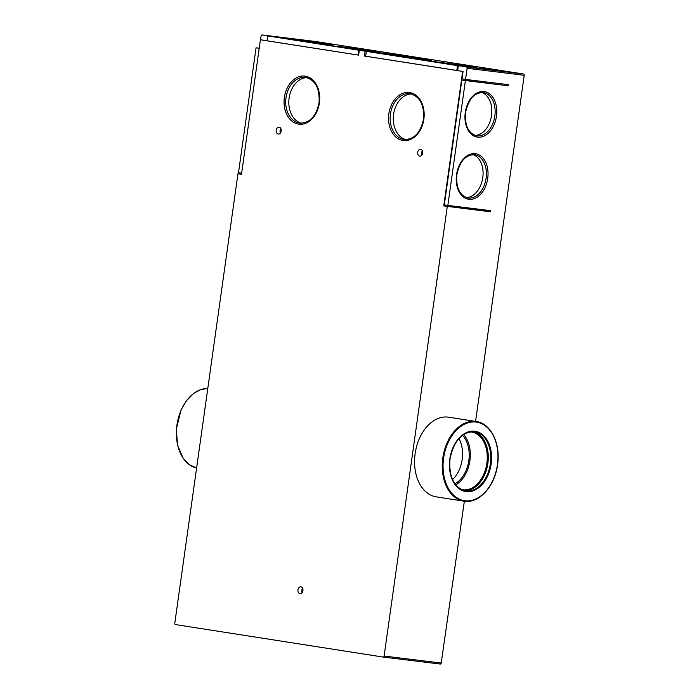 <?xml version="1.0" encoding="UTF-8"?>
<svg xmlns="http://www.w3.org/2000/svg" width="699" height="699" viewBox="0 0 699 699"><rect width="100%" height="100%" fill="white"/><g stroke="black" fill="none" stroke-linecap="round" stroke-linejoin="round"><path stroke-width="1.05" d="M259.224 48.205L256.061 47.812L238.508 172.67L241.662 173.169M457.653 70.582L365.673 56.217L366.355 51.377L457.496 65.627L500.178 70.852L466.443 67.034A1.153 0.839 97 0 1 467.115 68.301L465.551 79.415L508.234 84.64L508.077 85.785L461.856 80.001L444.302 204.859L447.841 205.419L465.394 80.56L508.077 85.785M486.967 210.207L486.827 211.22L490.366 211.78L490.523 210.635L447.841 205.419M490.366 211.78L443.751 205.952L462.668 71.403L364.45 56.042L365.131 51.193L359.303 50.284L402.379 55.553L358.858 50.206L358.185 55.046L267.044 40.795L267.726 35.946L358.858 50.206M464.354 501.244L441.218 663.036L384.118 656.046L447.29 206.511M475.573 421.41L524.215 75.291A1.153 0.839 97 0 0 523.542 74.015L315.878 41.538A1.153 0.839 -83 0 0 315.834 41.529M476.325 421.523L448.644 417.198A40.306 27.479 98.9 0 0 448.024 417.111A40.306 27.479 98.9 0 0 415.197 453.223A40.306 27.479 98.9 0 0 436.185 496.84L463.865 501.174A40.306 27.479 98.9 0 0 464.486 501.253C479.042 503.533 494.586 486.46 497.452 465.464C501.061 444.372 491.091 423.323 476.325 421.523A40.306 27.479 98.9 0 0 475.704 421.436A40.306 27.479 98.9 0 0 442.808 458.011A40.306 27.479 98.9 0 0 463.865 501.174L464.494 501.262M241.513 174.2L237.957 173.763L241.496 174.322L260.412 39.773L267.053 40.682M309.57 41.066L270.198 36.252M458.57 542.372L458.107 542.843M384.118 656.046A1.153 0.839 97 0 1 383.139 657.06L175.458 624.574A1.153 0.839 -83 0 1 174.785 623.307L237.957 173.763M260.561 39.791L261.094 35.964A1.153 0.839 -83 0 1 262.064 34.95A1.153 0.839 -83 0 0 262.064 34.95L270.198 36.226M358.631 55.107L358.185 55.046M359.303 50.284L358.622 55.134L260.412 39.773M280.902 128.686A3.451 2.525 -83 0 0 280.089 130.696A3.451 2.525 -83 0 0 280.378 133.002M267.726 35.946L309.57 41.04M302.65 588.313A3.451 2.525 -83 0 0 301.837 590.314A3.451 2.525 -83 0 0 302.117 592.63M256.061 47.812L259.207 48.31M422.397 150.818A3.451 2.525 -83 0 0 421.584 152.828A3.451 2.525 -83 0 0 421.873 155.134M475.032 135.44A21.879 14.915 98.9 0 0 491.441 115.999A21.879 14.915 98.9 0 0 481.751 92.486M366.355 51.377L409.037 56.593L365.131 51.193M441.218 663.036A1.153 0.839 97 0 1 440.23 664.05L383.166 657.069M383.139 657.06A1.153 0.839 97 0 1 383.122 657.06L440.248 664.05M297.94 589.842A3.451 2.525 -83 0 0 300.011 593.661A3.451 2.525 -83 0 0 302.929 590.62A3.451 2.525 -83 0 0 300.85 586.802A3.451 2.525 -83 0 0 297.94 589.842M417.687 152.347A3.451 2.525 -83 0 0 419.767 156.174A3.451 2.525 -83 0 0 422.685 153.133A3.451 2.525 -83 0 0 420.606 149.315A3.451 2.525 -83 0 0 417.687 152.347M276.192 130.215A3.451 2.525 -83 0 0 278.272 134.042A3.451 2.525 -83 0 0 281.19 131.001A3.451 2.525 -83 0 0 279.111 127.183A3.451 2.525 -83 0 0 276.192 130.215M405.883 139.573A23.067 16.872 97 0 1 393.581 114.365A23.067 16.872 97 0 1 411.466 93.981M301.426 123.234A23.067 16.872 97 0 1 289.124 98.026A23.067 16.872 97 0 1 307.01 77.641M365.673 56.191L364.45 56.042M458.326 65.758L457.644 70.608L462.668 71.403M463.053 71.455L462.013 78.865L465.551 79.415M466.303 197.581A21.879 14.915 98.9 0 0 482.703 178.149A21.879 14.915 98.9 0 0 473.013 154.628M504.678 84.203L504.538 85.226M465.394 80.56L461.856 80.001M443.751 205.952L486.827 211.22M456.814 70.477L457.496 65.627M464.232 490.681A29.943 20.411 98.9 0 0 487.867 463.437A29.943 20.411 98.9 0 0 473.468 431.632M460.964 489.396A29.218 19.922 98.9 0 0 462.563 489.746A29.218 19.922 98.9 0 0 463.009 489.807A29.218 19.922 98.9 0 0 486.81 463.629A29.218 19.922 98.9 0 0 471.589 432.008A29.218 19.922 98.9 0 0 471.143 431.947A29.218 19.922 98.9 0 0 469.964 431.851M462.458 435.302A27.637 18.847 -81.1 0 1 468.732 461.139A27.637 18.847 -81.1 0 1 454.874 483.822M455.731 484.957A29.218 19.922 98.9 0 0 469.798 461.305A29.218 19.922 98.9 0 0 463.629 434.481M458.937 438.553A27.637 18.847 -81.1 0 1 452.506 479.645M456.534 174.584A23.032 15.701 98.9 0 0 468.924 199.294A23.032 15.701 98.9 0 0 487.719 178.402A23.032 15.701 98.9 0 0 475.337 153.684A23.032 15.701 98.9 0 0 456.534 174.584M465.272 112.443A23.032 15.701 98.9 0 0 477.662 137.153A23.032 15.701 98.9 0 0 496.456 116.252A23.032 15.701 98.9 0 0 484.066 91.543A23.032 15.701 98.9 0 0 465.272 112.443M467.115 68.301L524.215 75.291M371.44 50.966L339.207 46.449L340.264 47.148L372.497 51.656L371.44 50.966M466.443 67.034L523.542 74.015M424.712 59.293L386.381 54.164L425.77 59.992L424.712 59.293M438.893 62.578L471.135 67.087L470.077 66.388L431.746 61.259L438.893 62.578M315.878 41.538L262.09 34.95L315.861 41.529M294.899 40.053L327.141 44.561L326.084 43.871L287.752 38.733L294.899 40.053M483.411 92.6C474.464 92.451 468.522 99.075 465.578 112.469C464.686 125.645 468.374 133.43 476.648 135.833A21.879 14.915 98.9 0 0 476.989 135.886A21.879 14.915 98.9 0 0 494.84 116.025A21.879 14.915 98.9 0 0 483.411 92.6A21.879 14.915 98.9 0 0 483.079 92.556M474.682 154.741C465.735 154.593 459.785 161.216 456.849 174.61C455.949 187.786 459.636 195.571 467.919 197.974A21.879 14.915 98.9 0 0 468.251 198.027A21.879 14.915 98.9 0 0 486.111 178.175A21.879 14.915 98.9 0 0 474.682 154.741A21.879 14.915 98.9 0 0 474.341 154.697M388.845 113.754A24.22 17.711 97 0 1 392.611 102.596A24.22 17.711 97 0 1 413.948 93.937A24.22 17.711 97 0 1 423.856 119.232A24.22 17.711 97 0 1 402.982 140.473A24.22 17.711 97 0 1 388.845 113.754M284.388 97.414A24.22 17.711 97 0 1 288.145 86.257A24.22 17.711 97 0 1 309.491 77.598A24.22 17.711 97 0 1 319.399 102.893A24.22 17.711 97 0 1 298.525 124.134A24.22 17.711 97 0 1 284.388 97.414M404.328 139.485A23.067 16.872 97 0 1 390.461 113.981A23.067 16.872 97 0 1 394.044 103.347A23.067 16.872 97 0 1 409.937 93.692C419.846 96.252 424.363 104.745 423.498 119.162C420.553 132.723 414.166 139.494 404.328 139.485M286.005 97.642A23.067 16.872 97 0 1 289.587 87.008A23.067 16.872 97 0 1 305.48 77.353C315.389 79.913 319.906 88.406 319.041 102.823C316.097 116.383 309.709 123.155 299.871 123.146A23.067 16.872 97 0 1 286.005 97.642M443.612 458.125A39.729 27.086 98.9 0 0 464.984 500.755A39.729 27.086 98.9 0 0 497.408 464.704A39.729 27.086 98.9 0 0 476.036 422.074A39.729 27.086 98.9 0 0 443.612 458.125M474.752 431.196A30.52 20.804 98.9 0 0 449.85 458.885A30.52 20.804 98.9 0 0 466.259 491.633A30.52 20.804 98.9 0 0 491.17 463.944A30.52 20.804 98.9 0 0 474.752 431.196M465.464 490.934A29.943 20.411 98.9 0 0 465.927 490.995A29.943 20.411 98.9 0 0 490.314 464.162A29.943 20.411 98.9 0 0 474.717 431.764A29.943 20.411 98.9 0 0 474.28 431.702C461.917 431.903 453.834 440.938 450.016 458.806C448.679 476.753 453.826 487.465 465.464 490.934M196.602 468.05A40.306 27.479 -81.1 0 1 176.926 425.158A40.306 27.479 -81.1 0 1 207.786 388.452L200.692 389.614L194.051 393.109L186.345 400.815L181.05 409.937L176.323 429.142L177.52 445.158L183.217 458.387L189.324 464.695L196.602 468.05M378.299 52.276L333.388 45.968M431.563 60.612L386.661 54.295M432.026 61.39L476.928 67.707M288.032 38.873L332.934 45.182M474.271 431.702L474.717 431.764"/></g></svg>
